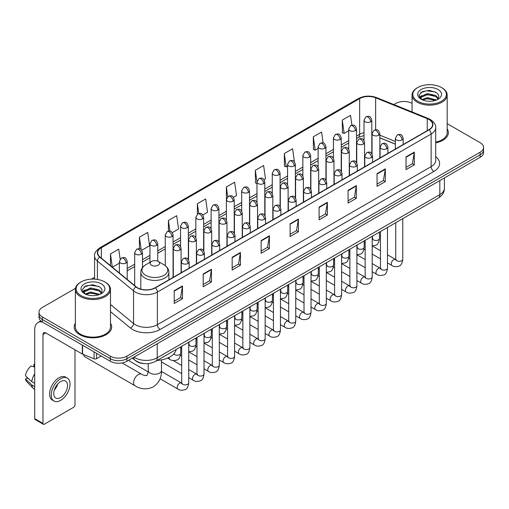 <?xml version="1.0" encoding="UTF-8"?>
<svg xmlns="http://www.w3.org/2000/svg" width="509" height="509" viewBox="0 0 509 509"><rect width="100%" height="100%" fill="white"/><g stroke="black" fill="none" stroke-linecap="round" stroke-linejoin="round"><path stroke-width="0.76" d="M395.359 144.181L379.841 137.907M144.416 363.63A11.707 6.757 180 0 1 135.642 360.76L132.391 358.081M75.466 288.342L42.425 307.417A11.707 6.757 0 0 0 38.996 312.195L38.996 317.292A11.707 6.757 0 0 0 42.425 322.07L110.313 361.269A11.707 6.757 0 0 0 126.875 361.269L480.121 157.326A11.707 6.757 0 0 0 483.55 152.541L483.55 149.996A11.707 6.757 0 0 1 480.121 154.774A11.707 6.757 0 0 0 483.55 149.996L483.55 147.445A11.707 6.757 0 0 0 480.121 142.666L447.182 123.649M38.996 312.195A11.707 6.757 0 0 0 42.425 316.973L110.313 356.166A11.707 6.757 0 0 0 126.875 356.166L126.875 358.718L480.121 154.774L126.875 358.718A11.707 6.757 0 0 1 110.313 358.718A11.707 6.757 0 0 0 126.875 358.718L126.875 361.269M42.425 316.973L42.425 319.525L110.313 358.718L42.425 319.525A11.707 6.757 0 0 1 38.996 314.74A11.707 6.757 0 0 0 42.425 319.525L42.425 322.07M75.364 323.247A18.731 10.816 0 0 0 74.193 327.013A18.731 10.816 0 0 0 79.684 334.661A18.731 10.816 0 0 0 100.101 337.003A18.731 10.816 0 0 0 111.662 327.013A18.731 10.816 0 0 0 110.491 323.247A18.731 10.816 0 0 1 111.662 327.013A18.731 10.816 0 0 1 100.101 337.003A18.731 10.816 0 0 1 79.684 334.661A18.731 10.816 0 0 1 74.193 327.013A18.731 10.816 0 0 1 75.364 323.247M428.928 119.481A12.49 7.209 180 0 1 432.586 124.578A12.49 7.209 180 0 1 428.928 129.68L155.162 287.738A12.49 7.209 180 0 1 136.1 286.771L99.955 256.975A12.49 7.209 180 0 1 97.696 252.839A12.49 7.209 180 0 1 101.355 247.737L359.647 98.612A12.49 7.209 180 0 1 375.642 97.804L427.261 118.673A12.49 7.209 180 0 1 428.928 119.481M429.151 119.354A12.801 7.393 0 0 0 427.439 118.527L375.82 97.658A12.801 7.393 0 0 0 359.43 98.485L101.138 247.609A12.801 7.393 0 0 0 99.7 257.077L135.846 286.879A12.801 7.393 0 0 0 155.385 287.865L429.151 129.808A12.801 7.393 0 0 0 429.151 119.354M174.205 290.734L174.205 303.479L182.483 298.7L182.483 285.95L174.205 290.734M174.205 301.22L180.58 297.536L182.451 286.376A3.124 1.801 -120 0 0 182.483 285.95M180.523 297.568L182.483 298.7M203.18 274.001L203.18 286.752L211.458 281.967L211.458 269.223L203.18 274.001M203.18 284.486L209.555 280.803L211.426 269.643A3.124 1.801 -120 0 0 211.458 269.223M209.504 280.841L211.458 281.967M232.161 257.274L232.161 270.018L240.439 265.24L240.439 252.489L232.161 257.274M232.161 267.759L238.536 264.076L240.407 252.916A3.124 1.801 -120 0 0 240.439 252.489M238.479 264.107L240.439 265.24M261.136 240.541L261.136 253.291L269.414 248.507L269.414 235.762L261.136 240.541M261.136 251.026L267.511 247.349L269.382 236.189A3.124 1.801 -120 0 0 269.414 235.762M267.454 247.38L269.414 248.507M406.023 156.893L406.023 169.637L414.301 164.859L414.301 152.115L406.023 156.893M406.023 167.378L412.398 163.694L414.269 152.535A3.124 1.801 -120 0 0 414.301 152.115M412.341 163.726L414.301 164.859M377.042 173.62L377.042 186.37L385.326 181.592L385.326 168.842L377.042 173.62M377.042 184.105L383.423 180.428L385.288 169.268A3.124 1.801 -120 0 0 385.326 168.842M383.366 180.46L385.326 181.592M348.067 190.353L348.067 203.097L356.345 198.319L356.345 185.575L348.067 190.353M348.067 200.839L354.442 197.155L356.313 185.995A3.124 1.801 -120 0 0 356.345 185.575M354.385 197.187L356.345 198.319M319.092 207.08L319.092 219.831L327.37 215.052L327.37 202.302L319.092 207.08M319.092 217.566L325.467 213.888L327.338 202.728A3.124 1.801 -120 0 0 327.37 202.302M325.41 213.92L327.37 215.052M290.111 223.814L290.111 236.558L298.395 231.78L298.395 219.035L290.111 223.814M290.111 234.299L296.493 230.615L298.357 219.455A3.124 1.801 -120 0 0 298.395 219.035M296.435 230.647L298.395 231.78M435.71 142.857A18.731 10.816 0 0 0 448.353 132.626A18.731 10.816 0 0 0 447.182 128.866A18.731 10.816 0 0 1 448.353 132.626A18.731 10.816 0 0 1 435.71 142.857M126.875 356.166L480.121 152.223A11.707 6.757 0 0 0 483.55 147.445M412.055 103.372A11.707 6.757 0 0 0 395.671 103.467L393.801 104.549M94.579 277.303L91.429 279.123M172.29 232.626L178.557 229.005L176.687 215.689L168.409 220.467L168.409 231.118M141.712 250.275L149.582 245.732L147.712 232.416L139.434 237.194L139.434 248.793M120.137 259.132L118.731 249.149L110.453 253.927L110.453 265.628M264.025 179.664L265.488 178.818L263.617 165.495L255.34 170.28L255.473 182.947M294.425 161.786L292.599 148.768L284.315 153.546L284.448 166.214M323.1 142.921L321.573 132.035L313.296 136.819L313.429 149.487M351.935 125.182L350.548 115.308L342.271 120.086L342.404 132.76M202.868 214.97L207.532 212.272L205.668 198.955L197.384 203.734L197.384 214.174M233.446 197.314L236.513 195.545L234.643 182.228L226.365 187.007L226.41 199.725M226.41 219.939L226.365 199.623M226.365 187.007L227.727 196.716M256.981 183.514L255.34 182.896M255.34 170.28L256.981 181.993A3.9 2.252 0 0 0 258.127 183.584A3.9 2.252 0 0 0 263.649 183.584A3.9 2.252 0 0 0 264.788 181.987C263.204 176.979 261.664 177.978 258.935 178.608A3.9 2.252 60 0 1 260.888 178.799A3.9 2.252 -120 0 1 263.649 183.584M284.315 153.546L286.185 166.863L287.56 166.074M286.185 166.863L284.315 166.169M313.296 136.819L315.166 150.136L318.138 148.418M315.166 150.136L313.296 149.436M342.271 120.086L344.141 133.403L348.716 130.762M344.141 133.403L342.271 132.709M197.384 203.734L198.758 213.513M168.409 220.467L169.904 231.118M139.434 237.194L141.184 249.703M112.374 267.212L119.386 263.166M110.453 253.927L112.311 267.155M417.749 101.24A16.784 9.69 0 0 0 441.481 101.24A16.784 9.69 0 0 0 441.488 87.535A16.784 9.69 0 0 0 441.481 87.535L442.035 87.853A17.561 10.142 0 0 1 447.182 95.024A17.561 10.142 0 0 1 436.34 104.39A17.561 10.142 0 0 1 417.195 102.194A17.561 10.142 0 0 1 412.055 95.024A17.561 10.142 0 0 1 417.195 87.853L417.749 87.535A16.784 9.69 0 0 0 417.749 101.24M435.71 142.138A17.561 10.142 0 0 0 447.182 132.626L447.182 95.024M421.821 99.599L427.337 97.594L436.461 100.038M422.648 99.987L427.337 98.606L435.513 100.381M421.656 99.529L420.797 97.633L421.096 96.475L427.337 93.548L435.857 95.539L438.192 98.307M420.822 98.969L420.797 97.633M420.854 98.135L421.096 97.486L427.337 94.559L435.857 96.551L437.925 98.727M436.83 99.879A8.818 5.09 0 0 0 437.206 99.548C439.458 97.092 439.159 94.763 436.315 92.549L429.418 90.379L422.298 91.614L418.996 95.278L421.14 99.204M438.064 89.514A11.942 6.897 0 0 0 421.197 89.495A11.942 6.897 0 0 0 421.121 99.23A11.942 6.897 0 0 0 421.172 99.261A11.942 6.897 0 0 0 438.115 99.23A11.942 6.897 0 0 0 438.064 89.514M437.956 99.325L438.815 98.733M442.035 87.853L441.488 87.535A16.784 9.69 0 0 0 417.749 87.535M420.663 92.625L426.637 90.787L435.329 91.951M419.511 97.55L421.14 96.392M423.838 95.342L426.637 94.833L433.668 95.438M423.838 99.389L426.637 98.88L433.668 99.484M419.327 97.225L421.821 95.552M83.603 354.569A6.636 3.83 120 0 0 84.92 356.815L134.98 385.72A6.636 3.83 -60 0 1 133.962 380.408A6.636 3.83 -60 0 1 138.302 374.56A6.636 3.83 -60 0 1 141.617 374.23C142.374 375.133 147.4 376.043 146.694 375.387C146.904 376.336 148.628 371.525 148.221 370.412A6.636 3.83 180 0 0 150.168 373.122A6.636 3.83 180 0 0 159.552 373.122A6.636 3.83 180 0 0 161.493 370.412C161.779 377.284 159.056 382.768 153.324 386.878C146.904 389.786 140.789 389.398 134.98 385.72M151.548 265.253A4.683 2.704 0 0 0 158.172 265.253A4.683 2.704 0 0 0 158.172 261.429L163.987 264.788A12.91 7.45 0 0 1 163.987 275.324A12.91 7.45 0 0 1 145.733 275.324A12.91 7.45 0 0 1 145.733 264.788C142.552 266.678 140.91 269.185 140.808 272.309A14.048 8.112 0 0 0 144.925 278.048A14.048 8.112 0 0 0 160.233 279.804A14.048 8.112 0 0 0 168.905 272.309C168.803 269.185 167.162 266.678 163.987 264.788L158.172 261.429A4.683 2.704 0 0 0 151.548 261.429A4.683 2.704 0 0 0 151.548 265.253M157.186 360.429A21.467 12.394 0 0 0 176.197 349.454M148.151 371.869L129.948 361.365A3.512 2.03 -60 0 1 129.509 360.932A3.512 2.03 -60 0 1 129.222 359.914M96.583 353.341L96.583 358.68L101.208 356.007M42.292 321.993A15.614 9.016 -120 0 0 37.933 322.572A15.614 9.016 -120 0 0 34.701 329.724L34.701 418.627L42.979 423.412L42.979 334.502A3.9 2.252 60 0 1 43.787 332.714A3.9 2.252 60 0 1 45.74 332.905L82.324 354.029L82.324 345.108M42.979 423.412A1.953 1.126 120 0 0 43.38 424.302L35.102 419.524A1.953 1.126 -60 0 1 34.701 418.627M43.38 424.302A1.953 1.126 120 0 0 44.359 424.207L73.614 407.315A1.953 1.126 120 0 0 74.988 404.929L74.988 349.798M96.583 358.68A1.953 1.126 180 0 1 94.089 358.807L82.585 354.156A1.953 1.126 180 0 1 82.324 354.029M60.641 397.535A9.76 5.631 120 0 0 67.016 388.933A9.76 5.631 120 0 0 65.521 381.114A9.76 5.631 120 0 0 60.641 381.597A9.76 5.631 120 0 0 54.266 390.199A9.76 5.631 120 0 0 55.761 398.019A9.76 5.631 120 0 0 60.641 397.535M54.336 389.97A9.76 5.631 120 0 0 57.835 383.907M34.701 364.641L33.874 364.387L33.874 366.346L34.701 366.824M67.277 378.072L65.623 377.118A13.272 7.66 120 0 0 58.987 377.773A13.272 7.66 120 0 0 50.315 389.468A13.272 7.66 120 0 0 52.351 400.106L54.005 401.06A13.272 7.66 120 0 0 60.641 400.398A13.272 7.66 120 0 0 69.307 388.711A13.272 7.66 120 0 0 67.277 378.072A13.272 7.66 120 0 0 60.641 378.734A13.272 7.66 120 0 0 51.969 390.428A13.272 7.66 120 0 0 54.005 401.06M34.701 373.765A12.878 7.438 120 0 0 31.768 381.699L25.45 375.788A10.148 5.86 120 0 1 31.113 365.984L34.701 367.072M34.701 383.392L31.768 381.699M28.867 378.989L27.149 377.996L25.45 378.976L31.768 384.887L34.701 386.579M31.768 384.887A12.878 7.438 120 0 0 33.359 388.482A12.878 7.438 120 0 0 34.332 389.251L34.701 389.461M34.701 364.158A10.148 5.86 120 0 0 33.874 364.387M25.45 378.976A10.148 5.86 120 0 0 26.653 381.502L33.359 388.482M81.065 295.621A16.784 9.69 0 0 0 104.797 295.621A16.784 9.69 0 0 0 104.797 281.922L105.35 282.24A17.561 10.142 0 0 1 110.491 289.411A17.561 10.142 0 0 1 99.649 298.777A17.561 10.142 0 0 1 80.511 296.582A17.561 10.142 0 0 1 75.364 289.411A17.561 10.142 0 0 1 80.511 282.24L81.065 281.922A16.784 9.69 0 0 0 81.065 295.621M75.364 289.411L75.364 327.013A17.561 10.142 0 0 0 80.511 334.184A17.561 10.142 0 0 0 99.649 336.379A17.561 10.142 0 0 0 110.491 327.013L110.491 289.411M85.124 293.992L90.647 291.981L99.77 294.425M85.957 294.367L90.647 292.993L98.829 294.768M84.971 293.909L84.112 292.013L84.411 290.862L90.647 287.935L99.166 289.926L101.507 292.694M84.131 293.356L84.112 292.013M84.17 292.522L84.411 291.873L90.647 288.947L99.166 290.938L101.24 293.114M100.146 294.266A8.818 5.09 0 0 0 100.521 293.928C102.767 291.479 102.474 289.144 99.63 286.93L92.727 284.766L85.614 286.001L82.305 289.666L84.449 293.591M101.374 283.895A11.942 6.897 0 0 0 84.513 283.882A11.942 6.897 0 0 0 84.43 293.617A11.942 6.897 0 0 0 84.488 293.648A11.942 6.897 0 0 0 101.425 293.617A11.942 6.897 0 0 0 101.374 283.895M101.272 293.706L102.131 293.12M105.35 282.24L104.797 281.922A16.784 9.69 0 0 0 81.065 281.922M83.979 287.012L89.953 285.174L98.644 286.332M82.821 291.937L84.456 290.779M87.147 289.729L89.953 289.22L96.984 289.825M87.147 293.776L89.953 293.267L96.984 293.871M82.643 291.606L85.13 289.939M134.102 357.095A15.614 9.016 0 0 0 135.152 357.763A15.614 9.016 0 0 0 157.23 357.763L439.827 194.61A15.614 9.016 0 0 0 444.402 188.235C444.516 192.109 442.455 195.424 438.211 198.179L155.614 361.339A7.807 4.505 60 0 0 157.23 357.763L157.23 343.74M439.827 180.587L439.827 194.61A7.807 4.505 60 0 1 438.211 198.179M133.473 357.458A7.807 5.224 129.5 0 0 134.834 359.997L132.461 358.043M480.121 157.326L480.121 152.223M110.313 361.269L110.313 356.166M435.71 156.696A19.514 11.268 180 0 1 433.897 171.425L160.131 329.482A3.9 2.252 60 0 1 157.37 324.704L431.136 166.647A15.614 9.016 0 0 0 435.71 160.271L435.71 127.638A15.614 9.016 180 0 1 431.136 134.013A3.9 2.252 -120 0 0 429.151 129.808M160.131 329.482A19.514 11.268 180 0 1 132.531 329.482A19.514 11.268 180 0 1 130.342 327.974L110.491 311.61M135.846 286.879A3.9 2.609 129.5 0 0 133.543 290.868L133.543 323.495A15.614 9.016 0 0 0 135.292 324.704A15.614 9.016 0 0 0 157.37 324.704L157.37 292.071A15.614 9.016 180 0 1 133.543 290.868L97.397 261.066A15.614 9.016 180 0 1 94.579 255.893L94.579 279.129M435.71 127.638C436.226 125.201 434.438 122.478 430.328 119.481L428.273 118.482A3.9 1.826 112 0 0 427.439 118.527M428.273 118.482L376.66 97.62C370.196 95.329 364.056 95.66 358.247 98.612A3.9 2.252 60 0 1 359.43 98.485M101.138 247.609A3.9 2.252 -120 0 0 99.955 247.737C95.908 250.651 94.114 253.367 94.579 255.893M99.7 257.077A3.9 2.609 129.5 0 0 97.397 261.066L97.397 279.435M376.66 97.62A3.9 1.826 112 0 0 375.82 97.658M155.385 287.865A3.9 2.252 60 0 1 157.37 292.071L431.136 134.013L431.136 166.647A3.9 2.252 60 0 0 433.897 171.425M110.491 304.49L133.543 323.495A3.9 2.609 -50.5 0 1 130.342 327.974M101.355 247.737L101.355 258.127M427.261 118.673L427.261 130.641M375.642 97.804L375.642 129.77M395.359 141.47L379.841 135.197M372.206 132.525A12.49 7.209 0 0 0 371.812 132.455M364.005 132.671A12.49 7.209 0 0 0 359.647 134.306L356.523 136.107M359.647 98.612L359.647 134.306A7.024 4.053 60 0 1 358.196 137.519L356.523 138.486M348.716 140.618L341.234 144.938M333.427 149.442L325.945 153.763M318.138 158.267L310.655 162.587M302.849 167.098L295.366 171.418M287.56 175.923L280.077 180.243M272.27 184.748L264.788 189.074M256.981 193.579L249.499 197.899M241.692 202.404L234.21 206.724M226.41 211.235L218.921 215.555M211.12 220.06L203.632 224.38M195.831 228.885L188.343 233.205M180.542 237.716L173.054 242.036M165.253 246.541L157.765 250.861M149.964 255.365L142.475 259.685M134.675 264.196L127.193 268.517M290.111 224.214L298.357 219.455M319.092 207.487L327.338 202.728M348.067 190.754L356.313 185.995M377.042 174.027L385.288 169.268M406.023 157.3L414.269 152.535M261.136 240.948L269.382 236.189M232.161 257.675L240.407 252.916M203.18 274.408L211.426 269.643M174.205 291.135L182.451 286.376M402.021 139.892A3.9 2.252 0 0 0 403.166 138.302C401.582 133.294 400.042 134.287 397.306 134.917A3.9 2.252 60 0 1 399.26 135.114A3.9 2.252 -120 0 1 402.021 139.892A3.9 2.252 0 0 1 396.498 139.892A3.9 2.252 0 0 1 395.359 138.302L397.306 134.917M387.483 262.899L391.987 265.494A3.512 2.03 -60 0 1 391.446 262.682A3.512 2.03 -60 0 1 393.743 259.584A3.512 2.03 -60 0 1 393.896 259.501A3.512 2.03 -60 0 1 395.499 259.412L387.483 254.786M395.951 259.762L395.633 260.023L395.748 259.266A3.512 2.03 -0 0 0 396.778 260.697A3.512 2.03 -0 0 0 401.582 260.786A3.512 2.03 -0 0 0 402.772 259.266C402.295 263.344 401.028 265.622 398.986 266.099C396.047 266.99 393.718 266.792 391.987 265.494M386.732 148.717A3.9 2.252 0 0 0 387.877 147.126C386.293 142.119 384.753 143.118 382.017 143.748A3.9 2.252 60 0 1 383.971 143.939A3.9 2.252 -120 0 1 386.732 148.717A3.9 2.252 0 0 1 381.209 148.717A3.9 2.252 0 0 1 380.07 147.126L382.017 143.748M372.194 271.723L376.698 274.319A3.512 2.03 -60 0 1 376.157 271.507A3.512 2.03 -60 0 1 378.454 268.408A3.512 2.03 -60 0 1 378.607 268.326A3.512 2.03 -60 0 1 380.21 268.237L372.194 263.611M380.662 268.593L380.344 268.854L380.458 268.09A3.512 2.03 -0 0 0 381.489 269.528A3.512 2.03 -0 0 0 386.293 269.611A3.512 2.03 -0 0 0 387.483 268.09C387.005 272.169 385.739 274.446 383.697 274.93C380.757 275.821 378.429 275.617 376.698 274.319M371.443 157.548A3.9 2.252 0 0 0 372.588 155.951C371.004 150.944 369.464 151.943 366.728 152.573A3.9 2.252 60 0 1 368.681 152.764A3.9 2.252 -120 0 1 371.443 157.548A3.9 2.252 0 0 1 365.92 157.548A3.9 2.252 0 0 1 364.781 155.951L366.728 152.573M356.904 280.548L361.409 283.15A3.512 2.03 -60 0 1 360.868 280.332A3.512 2.03 -60 0 1 363.165 277.24A3.512 2.03 -60 0 1 363.318 277.151A3.512 2.03 -60 0 1 364.921 277.061L356.904 272.436M365.373 277.418L365.055 277.679L365.169 276.921A3.512 2.03 -0 0 0 366.2 278.353A3.512 2.03 -0 0 0 371.004 278.442A3.512 2.03 -0 0 0 372.194 276.921C371.716 281 370.45 283.278 368.408 283.755C365.468 284.646 363.14 284.442 361.409 283.15M356.154 166.373A3.9 2.252 0 0 0 357.299 164.782C355.715 159.775 354.175 160.768 351.439 161.398A3.9 2.252 60 0 1 353.392 161.595A3.9 2.252 -120 0 1 356.154 166.373A3.9 2.252 0 0 1 350.631 166.373A3.9 2.252 0 0 1 349.492 164.782L351.439 161.398M341.615 289.379L346.12 291.975A3.512 2.03 -60 0 1 345.579 289.163A3.512 2.03 -60 0 1 347.876 286.064A3.512 2.03 -60 0 1 348.029 285.982A3.512 2.03 -60 0 1 349.632 285.893L341.615 281.267M350.084 286.243L349.766 286.503L349.88 285.746A3.512 2.03 -0 0 0 350.911 287.178A3.512 2.03 -0 0 0 355.715 287.267A3.512 2.03 -0 0 0 356.904 285.746C356.427 289.825 355.161 292.102 353.119 292.58C350.179 293.477 347.851 293.273 346.12 291.975M340.865 175.198A3.9 2.252 0 0 0 342.01 173.607C340.426 168.6 338.886 169.599 336.156 170.229A3.9 2.252 60 0 1 338.103 170.42A3.9 2.252 -120 0 1 340.865 175.198A3.9 2.252 0 0 1 335.342 175.198A3.9 2.252 0 0 1 334.203 173.607L336.156 170.229M326.326 298.204L330.831 300.8A3.512 2.03 -60 0 1 330.29 297.988A3.512 2.03 -60 0 1 332.587 294.889A3.512 2.03 -60 0 1 332.74 294.806A3.512 2.03 -60 0 1 334.343 294.717L326.326 290.092M334.795 295.074L334.477 295.335L334.591 294.571A3.512 2.03 -0 0 0 335.622 296.009A3.512 2.03 -0 0 0 340.426 296.092A3.512 2.03 -0 0 0 341.615 294.571C341.138 298.649 339.872 300.934 337.83 301.411C334.89 302.301 332.562 302.098 330.831 300.8M325.575 184.029A3.9 2.252 0 0 0 326.721 182.432C325.136 177.425 323.597 178.424 320.867 179.053A3.9 2.252 60 0 1 322.814 179.244A3.9 2.252 -120 0 1 325.575 184.029A3.9 2.252 0 0 1 320.053 184.029A3.9 2.252 0 0 1 318.914 182.432L320.867 179.053M311.037 307.029L315.542 309.631A3.512 2.03 -60 0 1 315.001 306.812A3.512 2.03 -60 0 1 317.298 303.72A3.512 2.03 -60 0 1 317.451 303.638A3.512 2.03 -60 0 1 319.054 303.542L311.037 298.917M319.506 303.898L319.188 304.159L319.302 303.402A3.512 2.03 -0 0 0 320.333 304.834A3.512 2.03 -0 0 0 325.136 304.923A3.512 2.03 -0 0 0 326.326 303.402C325.849 307.481 324.583 309.758 322.541 310.236C319.601 311.126 317.272 310.923 315.542 309.631M310.286 192.854A3.9 2.252 0 0 0 311.432 191.263C309.847 186.256 308.308 187.248 305.578 187.878A3.9 2.252 60 0 1 307.525 188.076A3.9 2.252 -120 0 1 310.286 192.854A3.9 2.252 0 0 1 304.77 192.854A3.9 2.252 0 0 1 303.625 191.263L305.578 187.878M295.748 315.86L300.253 318.456A3.512 2.03 -60 0 1 299.712 315.644A3.512 2.03 -60 0 1 302.009 312.545A3.512 2.03 -60 0 1 302.161 312.462A3.512 2.03 -60 0 1 303.765 312.373L295.748 307.748M304.217 312.723L303.898 312.984L304.013 312.227A3.512 2.03 -0 0 0 305.044 313.659A3.512 2.03 -0 0 0 309.847 313.748A3.512 2.03 -0 0 0 311.037 312.227C310.56 316.305 309.294 318.583 307.251 319.06C304.312 319.957 301.983 319.754 300.253 318.456M294.997 201.679A3.9 2.252 0 0 0 296.143 200.088C294.558 195.081 293.019 196.08 290.289 196.709A3.9 2.252 60 0 1 292.236 196.9A3.9 2.252 -120 0 1 294.997 201.679A3.9 2.252 0 0 1 289.481 201.679A3.9 2.252 0 0 1 288.336 200.088L290.289 196.709M280.459 324.685L284.964 327.281A3.512 2.03 -60 0 1 284.423 324.468A3.512 2.03 -60 0 1 286.72 321.37A3.512 2.03 -60 0 1 286.872 321.287A3.512 2.03 -60 0 1 288.476 321.198L280.459 316.573M288.927 321.554L288.609 321.815L288.724 321.052A3.512 2.03 -0 0 0 289.755 322.49A3.512 2.03 -0 0 0 294.558 322.572A3.512 2.03 -0 0 0 295.748 321.052C295.271 325.13 294.005 327.414 291.962 327.891C289.023 328.782 286.694 328.579 284.964 327.281M279.708 210.51A3.9 2.252 0 0 0 280.853 208.913C279.269 203.905 277.729 204.904 275 205.534A3.9 2.252 60 0 1 276.947 205.725A3.9 2.252 -120 0 1 279.708 210.51A3.9 2.252 0 0 1 274.192 210.51A3.9 2.252 0 0 1 273.047 208.913L275 205.534M265.17 333.51L269.675 336.112A3.512 2.03 -60 0 1 269.134 333.293A3.512 2.03 -60 0 1 271.431 330.201A3.512 2.03 -60 0 1 271.583 330.118A3.512 2.03 -60 0 1 273.187 330.023L265.17 325.397M273.638 330.379L273.327 330.64L273.435 329.883A3.512 2.03 -0 0 0 274.466 331.314A3.512 2.03 -0 0 0 279.269 331.404A3.512 2.03 -0 0 0 280.459 329.883C279.982 333.961 278.716 336.239 276.673 336.716C273.734 337.607 271.405 337.41 269.675 336.112M264.419 219.334A3.9 2.252 0 0 0 265.564 217.744C263.98 212.737 262.44 213.735 259.711 214.359A3.9 2.252 60 0 1 261.658 214.556A3.9 2.252 -120 0 1 264.419 219.334A3.9 2.252 0 0 1 258.903 219.334A3.9 2.252 0 0 1 257.758 217.744L259.711 214.359M249.881 342.341L254.385 344.937A3.512 2.03 -60 0 1 253.845 342.124A3.512 2.03 -60 0 1 256.142 339.026A3.512 2.03 -60 0 1 256.294 338.943A3.512 2.03 -60 0 1 257.898 338.854L249.881 334.228M258.349 339.204L258.038 339.465L258.146 338.708A3.512 2.03 -0 0 0 259.176 340.139A3.512 2.03 -0 0 0 263.98 340.228A3.512 2.03 -0 0 0 265.17 338.708C264.693 342.786 263.427 345.064 261.384 345.541C258.445 346.438 256.116 346.235 254.385 344.937M249.13 228.159A3.9 2.252 0 0 0 250.275 226.569C248.691 221.561 247.151 222.56 244.422 223.19A3.9 2.252 60 0 1 246.369 223.381A3.9 2.252 -120 0 1 249.13 228.159A3.9 2.252 0 0 1 243.614 228.159A3.9 2.252 0 0 1 242.469 226.569L244.422 223.19M234.592 351.165L239.096 353.761A3.512 2.03 -60 0 1 238.556 350.949A3.512 2.03 -60 0 1 240.852 347.857A3.512 2.03 -60 0 1 241.005 347.768A3.512 2.03 -60 0 1 242.608 347.679L234.592 343.053M243.06 348.035L242.748 348.296L242.857 347.532A3.512 2.03 -0 0 0 243.887 348.97A3.512 2.03 -0 0 0 248.691 349.053A3.512 2.03 -0 0 0 249.881 347.532C249.404 351.611 248.137 353.895 246.095 354.372C243.156 355.263 240.827 355.059 239.096 353.761M233.841 236.99A3.9 2.252 0 0 0 234.986 235.393C233.402 230.392 231.862 231.385 229.133 232.015A3.9 2.252 60 0 1 231.08 232.206A3.9 2.252 -120 0 1 233.841 236.99A3.9 2.252 0 0 1 228.325 236.99A3.9 2.252 0 0 1 227.179 235.393L229.133 232.015M219.303 359.99L223.807 362.593A3.512 2.03 -60 0 1 223.266 359.774A3.512 2.03 -60 0 1 225.563 356.682A3.512 2.03 -60 0 1 225.716 356.599A3.512 2.03 -60 0 1 227.319 356.51L219.303 351.878M227.771 356.86L227.459 357.121L227.568 356.364A3.512 2.03 -0 0 0 228.598 357.795A3.512 2.03 -0 0 0 233.402 357.884A3.512 2.03 -0 0 0 234.592 356.364C234.115 360.442 232.848 362.72 230.806 363.197C227.867 364.088 225.538 363.89 223.807 362.593M218.552 245.815A3.9 2.252 0 0 0 219.697 244.225C218.113 239.217 216.573 240.216 213.844 240.84A3.9 2.252 60 0 1 215.791 241.037A3.9 2.252 -120 0 1 218.552 245.815A3.9 2.252 0 0 1 213.036 245.815A3.9 2.252 0 0 1 211.89 244.225L213.844 240.84M204.014 368.821L208.518 371.417A3.512 2.03 -60 0 1 207.977 368.605A3.512 2.03 -60 0 1 210.274 365.507A3.512 2.03 -60 0 1 210.427 365.424A3.512 2.03 -60 0 1 212.03 365.335L204.014 360.709M212.482 365.691L212.17 365.946L212.278 365.188A3.512 2.03 -0 0 0 213.309 366.62A3.512 2.03 -0 0 0 218.113 366.709A3.512 2.03 -0 0 0 219.303 365.188C218.825 369.267 217.559 371.545 215.517 372.022C212.584 372.919 210.249 372.715 208.518 371.417M203.263 254.64A3.9 2.252 0 0 0 204.408 253.049C202.824 248.042 201.284 249.041 198.555 249.671A3.9 2.252 60 0 1 200.501 249.862A3.9 2.252 -120 0 1 203.263 254.64A3.9 2.252 0 0 1 197.746 254.64A3.9 2.252 0 0 1 196.601 253.049L198.555 249.671M188.731 377.646L193.229 380.242A3.512 2.03 -60 0 1 192.688 377.43A3.512 2.03 -60 0 1 194.985 374.338A3.512 2.03 -60 0 1 195.138 374.249A3.512 2.03 -60 0 1 196.741 374.16L188.731 369.534M197.193 374.516L196.881 374.777L196.989 374.013A3.512 2.03 -0 0 0 198.02 375.451A3.512 2.03 -0 0 0 202.83 375.54A3.512 2.03 -0 0 0 204.014 374.013C203.536 378.098 202.27 380.376 200.228 380.853C197.295 381.744 194.96 381.54 193.229 380.242M187.974 263.471A3.9 2.252 0 0 0 189.119 261.874C187.535 256.873 185.995 257.866 183.265 258.496A3.9 2.252 60 0 1 185.212 258.693A3.9 2.252 -120 0 1 187.974 263.471A3.9 2.252 0 0 1 182.457 263.471A3.9 2.252 0 0 1 181.312 261.874L183.265 258.496M160.055 378.747L177.94 389.073A3.512 2.03 -60 0 1 177.399 386.255A3.512 2.03 -60 0 1 179.696 383.162A3.512 2.03 -60 0 1 179.849 383.08A3.512 2.03 -60 0 1 181.452 382.991L161.474 371.455M181.904 383.341L181.592 383.601L181.7 382.844A3.512 2.03 -0 0 0 182.731 384.276A3.512 2.03 -0 0 0 187.541 384.365A3.512 2.03 -0 0 0 188.731 382.844C188.247 386.923 186.981 389.2 184.939 389.678C182.006 390.568 179.671 390.371 177.94 389.073M378.702 135.254A3.9 2.252 0 0 0 379.841 133.663C378.257 128.656 376.717 129.655 373.988 130.285A3.9 2.252 60 0 1 375.941 130.476A3.9 2.252 -120 0 1 378.702 135.254A3.9 2.252 0 0 1 373.18 135.254A3.9 2.252 0 0 1 372.041 133.663L373.988 130.285M372.626 238.937L372.314 239.198L372.429 238.441A3.512 2.03 -0 0 0 373.46 239.873A3.512 2.03 -0 0 0 378.263 239.962A3.512 2.03 -0 0 0 379.453 238.441C378.97 242.519 377.71 244.797 375.661 245.274L372.194 245.86M363.413 144.085A3.9 2.252 0 0 0 364.552 142.488C362.968 137.481 361.428 138.48 358.699 139.11A3.9 2.252 60 0 1 360.652 139.301A3.9 2.252 -120 0 1 363.413 144.085A3.9 2.252 0 0 1 357.891 144.085A3.9 2.252 0 0 1 356.752 142.488L358.699 139.11M357.343 247.768L357.025 248.023L357.14 247.266A3.512 2.03 -0 0 0 358.171 248.704A3.512 2.03 -0 0 0 362.974 248.786A3.512 2.03 -0 0 0 364.164 247.266C363.68 251.344 362.421 253.622 360.372 254.099L356.904 254.685M348.124 152.91A3.9 2.252 0 0 0 349.263 151.313C347.679 146.312 346.139 147.305 343.41 147.934A3.9 2.252 60 0 1 345.363 148.132A3.9 2.252 -120 0 1 348.124 152.91A3.9 2.252 0 0 1 342.602 152.91A3.9 2.252 0 0 1 341.463 151.313L343.41 147.934M342.054 256.593L341.736 256.854L341.851 256.097A3.512 2.03 -0 0 0 342.881 257.529A3.512 2.03 -0 0 0 347.685 257.618A3.512 2.03 -0 0 0 348.875 256.097C348.391 260.175 347.132 262.453 345.083 262.93L341.615 263.509M332.835 161.735A3.9 2.252 0 0 0 333.974 160.144C332.39 155.137 330.856 156.136 328.12 156.766A3.9 2.252 60 0 1 330.074 156.957A3.9 2.252 -120 0 1 332.835 161.735A3.9 2.252 0 0 1 327.312 161.735A3.9 2.252 0 0 1 326.174 160.144L328.12 156.766M326.765 265.418L326.447 265.679L326.562 264.922A3.512 2.03 -0 0 0 327.592 266.353A3.512 2.03 -0 0 0 332.396 266.442A3.512 2.03 -0 0 0 333.586 264.922C333.102 269 331.843 271.278 329.794 271.755L326.326 272.34M317.546 170.566A3.9 2.252 0 0 0 318.685 168.969C317.107 163.962 315.567 164.961 312.831 165.59A3.9 2.252 60 0 1 314.785 165.781A3.9 2.252 -120 0 1 317.546 170.566A3.9 2.252 0 0 1 312.023 170.566A3.9 2.252 0 0 1 310.884 168.969L312.831 165.59M311.476 274.249L311.158 274.504L311.273 273.747A3.512 2.03 -0 0 0 312.303 275.184A3.512 2.03 -0 0 0 317.107 275.267A3.512 2.03 -0 0 0 318.297 273.747C317.813 277.825 316.553 280.103 314.505 280.586L311.037 281.165M302.257 179.391A3.9 2.252 0 0 0 303.396 177.8C301.818 172.793 300.278 173.785 297.542 174.415A3.9 2.252 60 0 1 299.496 174.612A3.9 2.252 -120 0 1 302.257 179.391A3.9 2.252 0 0 1 296.734 179.391A3.9 2.252 0 0 1 295.595 177.8L297.542 174.415M296.187 283.074L295.869 283.335L295.983 282.578A3.512 2.03 -0 0 0 297.014 284.009A3.512 2.03 -0 0 0 301.818 284.098A3.512 2.03 -0 0 0 303.008 282.578C302.524 286.656 301.264 288.934 299.222 289.411L295.748 289.99M286.968 188.215A3.9 2.252 0 0 0 288.107 186.625C286.529 181.618 284.989 182.616 282.253 183.246A3.9 2.252 60 0 1 284.207 183.437A3.9 2.252 -120 0 1 286.968 188.215A3.9 2.252 0 0 1 281.445 188.215A3.9 2.252 0 0 1 280.306 186.625L282.253 183.246M280.898 291.899L280.58 292.16L280.694 291.402A3.512 2.03 -0 0 0 281.725 292.834A3.512 2.03 -0 0 0 286.529 292.923A3.512 2.03 -0 0 0 287.719 291.402C287.235 295.481 285.975 297.759 283.933 298.236L280.459 298.821M271.679 197.047A3.9 2.252 0 0 0 272.824 195.45C271.24 190.442 269.7 191.441 266.964 192.071A3.9 2.252 60 0 1 268.917 192.262A3.9 2.252 -120 0 1 271.679 197.047A3.9 2.252 0 0 1 266.156 197.047A3.9 2.252 0 0 1 265.017 195.45L266.964 192.071M265.609 300.73L265.291 300.991L265.405 300.227A3.512 2.03 -0 0 0 266.436 301.665A3.512 2.03 -0 0 0 271.24 301.748A3.512 2.03 -0 0 0 272.43 300.227C271.946 304.306 270.686 306.583 268.644 307.067L265.17 307.646M256.39 205.871A3.9 2.252 0 0 0 257.535 204.281C255.951 199.273 254.411 200.266 251.675 200.896A3.9 2.252 60 0 1 253.628 201.093A3.9 2.252 -120 0 1 256.39 205.871A3.9 2.252 0 0 1 250.867 205.871A3.9 2.252 0 0 1 249.728 204.281L251.675 200.896M250.32 309.555L250.002 309.816L250.116 309.058A3.512 2.03 -0 0 0 251.147 310.49A3.512 2.03 -0 0 0 255.951 310.579A3.512 2.03 -0 0 0 257.14 309.058C256.663 313.137 255.397 315.415 253.355 315.892L249.881 316.471M241.101 214.696A3.9 2.252 0 0 0 242.246 213.106C240.662 208.098 239.122 209.097 236.386 209.727A3.9 2.252 60 0 1 238.339 209.918A3.9 2.252 -120 0 1 241.101 214.696A3.9 2.252 0 0 1 235.578 214.696A3.9 2.252 0 0 1 234.439 213.106L236.386 209.727M235.031 318.379L234.713 318.64L234.827 317.883A3.512 2.03 -0 0 0 235.858 319.315A3.512 2.03 -0 0 0 240.662 319.404A3.512 2.03 -0 0 0 241.851 317.883C241.374 321.962 240.108 324.239 238.066 324.717L234.592 325.302M225.811 223.527A3.9 2.252 0 0 0 226.957 221.93C225.372 216.923 223.833 217.922 221.097 218.552A3.9 2.252 60 0 1 223.05 218.743A3.9 2.252 -120 0 1 225.811 223.527A3.9 2.252 0 0 1 220.289 223.527A3.9 2.252 0 0 1 219.15 221.93L221.097 218.552M219.742 327.211L219.424 327.472L219.538 326.708A3.512 2.03 -0 0 0 220.569 328.146A3.512 2.03 -0 0 0 225.372 328.229A3.512 2.03 -0 0 0 226.562 326.708C226.085 330.786 224.819 333.071 222.777 333.548L219.303 334.127M210.522 232.352A3.9 2.252 0 0 0 211.668 230.762C210.083 225.754 208.544 226.747 205.808 227.377A3.9 2.252 60 0 1 207.761 227.574A3.9 2.252 -120 0 1 210.522 232.352A3.9 2.252 0 0 1 205 232.352A3.9 2.252 0 0 1 203.861 230.762L205.808 227.377M204.453 336.035L204.134 336.296L204.249 335.539A3.512 2.03 -0 0 0 205.28 336.971A3.512 2.03 -0 0 0 210.083 337.06A3.512 2.03 -0 0 0 211.273 335.539C210.796 339.618 209.53 341.895 207.487 342.372L204.014 342.951M195.233 241.177A3.9 2.252 0 0 0 196.379 239.586C194.794 234.579 193.255 235.578 190.525 236.208A3.9 2.252 60 0 1 192.472 236.399A3.9 2.252 -120 0 1 195.233 241.177A3.9 2.252 0 0 1 189.711 241.177A3.9 2.252 0 0 1 188.572 239.586L190.525 236.208M189.163 344.86L188.845 345.121L188.96 344.364A3.512 2.03 -0 0 0 189.991 345.796A3.512 2.03 -0 0 0 194.794 345.885A3.512 2.03 -0 0 0 195.984 344.364C195.507 348.442 194.241 350.72 192.198 351.197L188.731 351.783M179.944 250.008A3.9 2.252 0 0 0 181.089 248.411C179.505 243.404 177.965 244.403 175.236 245.033A3.9 2.252 60 0 1 177.183 245.223A3.9 2.252 -120 0 1 179.944 250.008A3.9 2.252 0 0 1 174.422 250.008A3.9 2.252 0 0 1 173.283 248.411L175.236 245.033M173.868 353.863A3.512 2.03 -0 0 0 174.702 354.627A3.512 2.03 -0 0 0 179.505 354.709A3.512 2.03 -0 0 0 180.695 353.189C180.218 357.267 178.952 359.551 176.909 360.028C173.97 360.919 171.641 360.716 169.911 359.418A3.512 2.03 -60 0 1 169.179 357.814A3.512 2.03 -60 0 1 169.217 357.324M370.667 121.791A3.9 2.252 0 0 0 371.812 120.2C370.228 115.193 368.688 116.192 365.958 116.816A3.9 2.252 60 0 1 367.912 117.013A3.9 2.252 -120 0 1 370.667 121.791A3.9 2.252 0 0 1 365.15 121.791A3.9 2.252 0 0 1 364.005 120.2L365.958 116.816M355.377 130.616A3.9 2.252 0 0 0 356.523 129.025C354.938 124.018 353.399 125.017 350.669 125.647A3.9 2.252 60 0 1 352.622 125.838A3.9 2.252 -120 0 1 355.377 130.616A3.9 2.252 0 0 1 349.861 130.616A3.9 2.252 0 0 1 348.716 129.025L350.669 125.647M340.095 139.447A3.9 2.252 0 0 0 341.234 137.85C339.649 132.849 338.11 133.842 335.38 134.471A3.9 2.252 60 0 1 337.333 134.669A3.9 2.252 -120 0 1 340.095 139.447A3.9 2.252 0 0 1 334.572 139.447A3.9 2.252 0 0 1 333.427 137.85L335.38 134.471M324.806 148.272A3.9 2.252 0 0 0 325.945 146.681C324.36 141.674 322.821 142.673 320.091 143.303A3.9 2.252 60 0 1 322.044 143.493A3.9 2.252 -120 0 1 324.806 148.272A3.9 2.252 0 0 1 319.283 148.272A3.9 2.252 0 0 1 318.138 146.681L320.091 143.303M309.517 157.103A3.9 2.252 0 0 0 310.655 155.506C309.071 150.499 307.531 151.497 304.802 152.127A3.9 2.252 60 0 1 306.755 152.318A3.9 2.252 -120 0 1 309.517 157.103A3.9 2.252 0 0 1 303.994 157.103A3.9 2.252 0 0 1 302.849 155.506L304.802 152.127M294.227 165.928A3.9 2.252 0 0 0 295.366 164.331C293.782 159.33 292.242 160.322 289.513 160.952A3.9 2.252 60 0 1 291.466 161.149A3.9 2.252 -120 0 1 294.227 165.928A3.9 2.252 0 0 1 288.705 165.928A3.9 2.252 0 0 1 287.56 164.331L289.513 160.952M278.938 174.752A3.9 2.252 0 0 0 280.077 173.162C278.493 168.155 276.953 169.153 274.224 169.783A3.9 2.252 60 0 1 276.177 169.974A3.9 2.252 -120 0 1 278.938 174.752A3.9 2.252 0 0 1 273.416 174.752A3.9 2.252 0 0 1 272.27 173.162L274.224 169.783M248.36 192.408A3.9 2.252 0 0 0 249.499 190.811C247.915 185.81 246.375 186.803 243.646 187.433A3.9 2.252 60 0 1 245.599 187.63A3.9 2.252 -120 0 1 248.36 192.408A3.9 2.252 0 0 1 242.838 192.408A3.9 2.252 0 0 1 241.692 190.811L243.646 187.433M233.071 201.233A3.9 2.252 0 0 0 234.21 199.643C232.626 194.635 231.086 195.634 228.356 196.264A3.9 2.252 60 0 1 230.31 196.455A3.9 2.252 -120 0 1 233.071 201.233A3.9 2.252 0 0 1 227.548 201.233A3.9 2.252 0 0 1 226.41 199.643L228.356 196.264M217.782 210.064A3.9 2.252 0 0 0 218.921 208.467C217.337 203.46 215.797 204.459 213.067 205.089A3.9 2.252 60 0 1 215.021 205.28A3.9 2.252 -120 0 1 217.782 210.064A3.9 2.252 0 0 1 212.259 210.064A3.9 2.252 0 0 1 211.12 208.467L213.067 205.089M202.493 218.889A3.9 2.252 0 0 0 203.632 217.298C202.048 212.291 200.508 213.284 197.778 213.914A3.9 2.252 60 0 1 199.732 214.111A3.9 2.252 -120 0 1 202.493 218.889A3.9 2.252 0 0 1 196.97 218.889A3.9 2.252 0 0 1 195.831 217.298L197.778 213.914M187.204 227.714A3.9 2.252 0 0 0 188.343 226.123C186.758 221.116 185.225 222.115 182.489 222.745A3.9 2.252 60 0 1 184.443 222.936A3.9 2.252 -120 0 1 187.204 227.714A3.9 2.252 0 0 1 181.681 227.714A3.9 2.252 0 0 1 180.542 226.123L182.489 222.745M171.915 236.545A3.9 2.252 0 0 0 173.054 234.948C171.476 229.941 169.936 230.94 167.2 231.57A3.9 2.252 60 0 1 169.153 231.76A3.9 2.252 -120 0 1 171.915 236.545A3.9 2.252 0 0 1 166.392 236.545A3.9 2.252 0 0 1 165.253 234.948L167.2 231.57M156.626 245.37A3.9 2.252 0 0 0 157.765 243.779C156.187 238.772 154.647 239.764 151.911 240.394A3.9 2.252 60 0 1 153.864 240.592A3.9 2.252 -120 0 1 156.626 245.37A3.9 2.252 0 0 1 151.103 245.37A3.9 2.252 0 0 1 149.964 243.779L151.911 240.394M141.337 254.195A3.9 2.252 0 0 0 142.475 252.604C140.898 247.597 139.358 248.596 136.622 249.225A3.9 2.252 60 0 1 138.575 249.416A3.9 2.252 -120 0 1 141.337 254.195A3.9 2.252 0 0 1 135.814 254.195A3.9 2.252 0 0 1 134.675 252.604L136.622 249.225M126.047 263.026A3.9 2.252 0 0 0 127.193 261.429C125.608 256.421 124.069 257.42 121.333 258.05A3.9 2.252 60 0 1 123.286 258.241A3.9 2.252 -120 0 1 126.047 263.026A3.9 2.252 0 0 1 120.525 263.026A3.9 2.252 0 0 1 119.386 261.429L121.333 258.05M42.979 334.502L45.74 332.905M82.585 345.255L82.585 354.156M94.089 358.807L94.089 351.897M155.614 361.339C149.334 364.495 143.054 364.495 136.768 361.339L134.834 359.997M444.402 188.235L444.402 177.946M358.247 98.612L99.955 247.737M364.005 135.547L358.196 137.519M348.716 142.991L341.234 147.311M333.427 151.822L325.945 156.142M318.138 160.647L310.655 164.967M302.849 169.472L295.366 173.792M287.56 178.303L280.077 182.623M272.27 187.127L264.788 191.448M256.981 195.952L249.499 200.272M241.692 204.783L234.21 209.104M226.41 213.608L218.921 217.928M211.12 222.433L203.632 226.753M195.831 231.264L188.343 235.584M180.542 240.089L173.054 244.409M165.253 248.914L157.765 253.234M149.964 257.745L142.475 262.065M134.675 266.57L127.193 270.89M395.359 144.092L379.841 137.824M412.055 111.929L412.055 95.024M161.493 359.895L161.493 370.412M168.905 279.797L168.905 272.309M140.808 289.106L140.808 272.309M151.548 261.429L145.733 264.788M141.617 374.23L122.071 362.942M148.221 363.604L148.221 370.412M396.212 259.692L395.499 259.412M402.772 218.641L402.772 259.266M403.166 144.556L403.166 138.302M380.458 258.839L372.194 254.067M365.169 250.014L363.954 249.308M395.748 222.7L395.748 259.266M395.359 149.061L395.359 138.302M380.458 250.727L372.194 245.955M380.923 268.517L380.21 268.237M387.483 227.466L387.483 268.09M387.877 153.381L387.877 147.126M365.169 267.664L356.904 262.899M349.88 258.839L348.665 258.139M380.458 231.525L380.458 268.09M380.07 157.885L380.07 147.126M365.169 259.552L356.904 254.786M365.634 277.348L364.921 277.061M372.194 236.297L372.194 276.921M372.588 162.206L372.588 155.951M349.88 276.495L341.615 271.723M334.591 267.664L333.376 266.964M365.169 240.35L365.169 276.921M364.781 166.717L364.781 155.951M349.88 268.383L341.615 263.611M350.345 286.173L349.632 285.893M356.904 245.122L356.904 285.746M357.299 171.037L357.299 164.782M334.591 285.32L326.326 280.548M319.302 276.495L318.087 275.789M349.88 249.181L349.88 285.746M349.492 175.541L349.492 164.782M334.591 277.208L326.326 272.436M335.056 294.997L334.343 294.717M341.615 253.946L341.615 294.571M342.01 179.862L342.01 173.607M319.302 294.145L311.037 289.379M304.013 285.32L302.798 284.62M334.591 258.006L334.591 294.571M334.203 184.366L334.203 173.607M319.302 286.033L311.037 281.267M319.767 303.828L319.054 303.542M326.326 262.778L326.326 303.402M326.721 188.686L326.721 182.432M304.013 302.976L295.748 298.204M288.724 294.145L287.509 293.445M319.302 266.831L319.302 303.402M318.914 193.197L318.914 182.432M304.013 294.864L295.748 290.092M304.477 312.653L303.765 312.373M311.037 271.602L311.037 312.227M311.432 197.517L311.432 191.263M288.724 311.801L280.459 307.029M273.435 302.976L272.22 302.276M304.013 275.662L304.013 312.227M303.625 202.022L303.625 191.263M288.724 303.688L280.459 298.917M289.188 321.478L288.476 321.198M295.748 280.427L295.748 321.052M296.143 206.342L296.143 200.088M273.435 320.625L265.17 315.86M258.146 311.801L256.93 311.101M288.724 284.486L288.724 321.052M288.336 210.847L288.336 200.088M273.435 312.52L265.17 307.748M273.899 330.309L273.187 330.023M280.459 289.258L280.459 329.883M280.853 215.167L280.853 208.913M258.146 329.457L249.881 324.685M242.857 320.625L241.641 319.926M273.435 293.311L273.435 329.883M273.047 219.678L273.047 208.913M258.146 321.344L249.881 316.573M258.61 339.134L257.898 338.854M265.17 298.083L265.17 338.708M265.564 223.998L265.564 217.744M242.857 338.281L234.592 333.51M227.568 329.457L226.352 328.757M258.146 302.142L258.146 338.708M257.758 228.503L257.758 217.744M242.857 330.169L234.592 325.397M243.321 347.959L242.608 347.679M249.881 306.908L249.881 347.532M250.275 232.823L250.275 226.569M227.568 347.113L219.303 342.341M212.278 338.281L211.063 337.582M242.857 310.967L242.857 347.532M242.469 237.328L242.469 226.569M227.568 339L219.303 334.228M228.032 356.79L227.319 356.51M234.592 315.739L234.592 356.364M234.986 241.648L234.986 235.393M212.278 355.937L204.014 351.165M196.989 347.113L195.774 346.406M227.568 319.792L227.568 356.364M227.179 246.159L227.179 235.393M212.278 347.825L204.014 343.053M212.743 365.615L212.03 365.335M219.303 324.564L219.303 365.188M219.697 250.479L219.697 244.225M196.989 364.762L188.731 359.99M181.7 355.937L180.485 355.237M212.278 328.623L212.278 365.188M211.89 254.984L211.89 244.225M196.989 356.65L188.731 351.878M197.454 374.439L196.741 374.16M204.014 333.395L204.014 374.013M204.408 259.304L204.408 253.049M181.7 373.593L161.493 361.924M196.989 337.448L196.989 374.013M196.601 263.808L196.601 253.049M181.7 365.481L173.225 360.582M182.165 383.271L181.452 382.991M188.731 342.22L188.731 382.844M189.119 268.128L189.119 261.874M181.7 346.273L181.7 382.844M181.312 272.639L181.312 261.874M128.968 360.06L129.509 360.932M372.893 238.867L372.174 238.587M379.453 232.104L379.453 238.441M379.841 158.019L379.841 133.663M372.429 236.163L372.429 238.441M365.169 242.653L364.164 242.068M372.041 153.96L372.041 133.663M357.604 247.692L356.885 247.412M364.164 240.929L364.164 247.266M364.552 166.844L364.552 142.488M357.14 244.988L357.14 247.266M349.88 251.478L348.875 250.899M356.752 162.785L356.752 142.488M342.315 256.523L341.603 256.237M348.875 249.76L348.875 256.097M349.263 175.669L349.263 151.313M341.851 253.813L341.851 256.097M334.591 260.303L333.586 259.724M341.463 171.616L341.463 151.313M327.026 265.348L326.314 265.068M333.586 258.585L333.586 264.922M333.974 184.5L333.974 160.144M326.562 262.644L326.562 264.922M319.302 269.134L318.297 268.548M326.174 180.441L326.174 160.144M311.737 274.173L311.024 273.893M318.297 267.41L318.297 273.747M318.685 193.325L318.685 168.969M311.273 271.469L311.273 273.747M304.013 277.959L303.008 277.38M310.884 189.265L310.884 168.969M296.448 283.004L295.735 282.718M303.008 276.241L303.008 282.578M303.396 202.149L303.396 177.8M295.983 280.294L295.983 282.578M288.724 286.783L287.719 286.204M295.595 198.096L295.595 177.8M281.159 291.829L280.446 291.549M287.719 285.065L287.719 291.402M288.107 210.981L288.107 186.625M280.694 289.125L280.694 291.402M273.435 295.614L272.43 295.035M280.306 206.921L280.306 186.625M265.87 300.654L265.157 300.374M272.43 293.897L272.43 300.227M272.824 219.805L272.824 195.45M265.405 297.95L265.405 300.227M258.146 304.439L257.14 303.86M265.017 215.746L265.017 195.45M250.581 309.485L249.868 309.198M257.14 302.721L257.14 309.058M257.535 228.63L257.535 204.281M250.116 306.774L250.116 309.058M242.857 313.264L241.851 312.685M249.728 224.577L249.728 204.281M235.292 318.31L234.579 318.03M241.851 311.546L241.851 317.883M242.246 237.461L242.246 213.106M234.827 315.605L234.827 317.883M227.568 322.095L226.562 321.516M234.439 233.402L234.439 213.106M220.003 327.134L219.29 326.854M226.562 320.377L226.562 326.708M226.957 246.286L226.957 221.93M219.538 324.43L219.538 326.708M212.278 330.92L211.273 330.341M219.15 242.227L219.15 221.93M204.713 335.965L204.001 335.679M211.273 329.202L211.273 335.539M211.668 255.111L211.668 230.762M204.249 333.255L204.249 335.539M196.989 339.751L195.984 339.166M203.861 251.058L203.861 230.762M189.424 344.79L188.712 344.51M195.984 338.027L195.984 344.364M196.379 263.942L196.379 239.586M188.96 342.086L188.96 344.364M181.7 348.576L180.695 347.997M188.572 259.883L188.572 239.586M180.695 346.858L180.695 353.189M181.089 272.767L181.089 248.411M169.911 359.418L167.595 358.081M173.283 277.271L173.283 248.411M371.812 153.623L371.812 120.2M364.005 140.497L364.005 120.2M356.523 162.447L356.523 129.025M348.716 149.322L348.716 129.025M341.234 171.278L341.234 137.85M333.427 158.146L333.427 137.85M325.945 180.103L325.945 146.681M318.138 166.977L318.138 146.681M310.655 188.928L310.655 155.506M302.849 175.802L302.849 155.506M295.366 197.759L295.366 164.331M287.56 184.633L287.56 164.331M280.077 206.584L280.077 173.162M272.27 193.458L272.27 173.162M264.788 215.409L264.788 181.987M256.981 202.283L256.981 181.987L258.935 178.608M249.499 224.24L249.499 190.811M241.692 211.114L241.692 190.811M234.21 233.065L234.21 199.643M218.921 241.89L218.921 208.467M211.12 228.764L211.12 208.467M203.632 250.721L203.632 217.298M195.831 237.595L195.831 217.298M188.343 259.545L188.343 226.123M180.542 246.42L180.542 226.123M173.054 277.011L173.054 234.948M165.253 265.622L165.253 234.948M157.765 261.225L157.765 243.779M149.964 262.345L149.964 243.779M142.475 267.569L142.475 252.604M134.675 285.594L134.675 252.604M127.193 279.428L127.193 261.429M119.386 272.989L119.386 261.429M37.933 322.572L40.815 320.912"/></g></svg>
